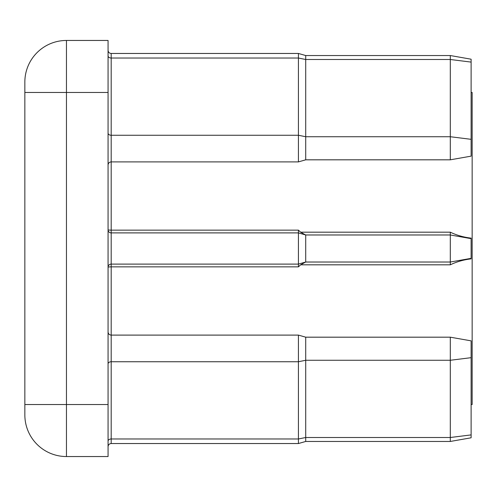 <?xml version="1.0" encoding="UTF-8"?>
<svg xmlns="http://www.w3.org/2000/svg" width="497" height="497" viewBox="0 0 497 497"><rect width="100%" height="100%" fill="white"/><g stroke="black" fill="none" stroke-linecap="round" stroke-linejoin="round"><path stroke-width="0.75" d="M108.066 50.334C108.271 52.247 109.309 53.291 111.191 53.459C109.309 53.291 108.271 52.247 108.066 50.334C108.271 52.247 109.309 53.291 111.191 53.459L298.43 53.459L305.711 55.54L298.43 53.459L305.711 55.54L450.307 55.54L471.113 59.205L450.307 55.54L471.113 59.205L471.113 156.145L450.307 159.817L450.307 55.54L305.711 55.54L305.711 159.817L298.43 161.898L298.43 53.459L111.191 53.459L111.191 230.142L298.43 230.142L300.623 232.18L450.307 232.18C456.706 235.274 463.645 237.262 471.113 238.131L471.113 258.869C463.633 259.745 456.7 261.726 450.307 264.82L450.307 262.025L305.711 262.025L305.711 234.975L450.307 234.975L450.307 232.18M471.113 92.467L472.15 92.467L472.15 404.533L471.113 404.533M450.307 264.82L300.623 264.82L298.43 266.858L298.43 264.106L111.191 264.106A3.119 3.119 0 0 0 108.066 267.224A3.119 0.367 0 0 1 111.191 266.858L111.191 443.541C109.309 443.709 108.271 444.753 108.066 446.666M108.066 92.467L108.066 456.544L66.461 456.544A41.611 41.611 0 0 1 24.85 414.939L24.85 82.061A41.611 41.611 0 0 1 66.461 40.456L108.066 40.456L108.066 92.467L66.461 92.467L66.461 404.533L108.066 404.533M24.85 414.939A41.611 41.611 0 0 0 66.461 456.544L66.461 404.533L24.85 404.533M450.307 337.183L471.113 340.855L471.113 437.795L450.307 441.46L450.307 337.183L305.711 337.183L305.711 441.46L298.43 443.541L298.43 335.102L111.191 335.102C109.309 334.935 108.271 333.897 108.066 331.984M305.711 262.025L298.43 264.106L298.43 232.894L111.191 232.894A3.119 3.119 0 0 1 108.066 229.776A3.119 3.119 0 0 0 111.191 232.894L111.191 266.858L298.43 266.858M471.113 258.353L450.307 262.025L450.307 234.975L471.113 238.647M305.711 234.975L298.43 232.894L298.43 230.142M300.623 264.82L305.68 262.031M305.68 234.969L300.623 232.18M108.066 441.181A3.119 2.205 180 0 1 111.191 438.975L298.43 438.975L305.711 437.503L450.307 437.503L471.113 434.906M108.066 55.819A3.119 2.205 -0 0 0 111.191 58.025L298.43 58.025L305.711 59.497L450.307 59.497L471.113 62.094M24.85 82.061A41.611 41.611 0 0 1 66.461 40.456L66.461 92.467L24.85 92.467M471.113 139.328L450.307 136.731L305.711 136.731L298.43 135.259L111.191 135.259A3.119 2.205 0 0 1 108.066 133.053M471.113 357.672L450.307 360.269L305.711 360.269L298.43 361.741L111.191 361.741A3.119 2.205 -0 0 0 108.066 363.947M108.066 229.776A3.119 0.367 -0 0 0 111.191 230.142L111.191 232.894M298.43 161.898L111.191 161.898C109.309 162.065 108.271 163.103 108.066 165.016M298.43 443.541L111.191 443.541M450.307 159.817L305.711 159.817M450.307 441.46L305.711 441.46M305.711 337.183L298.43 335.102"/></g></svg>
